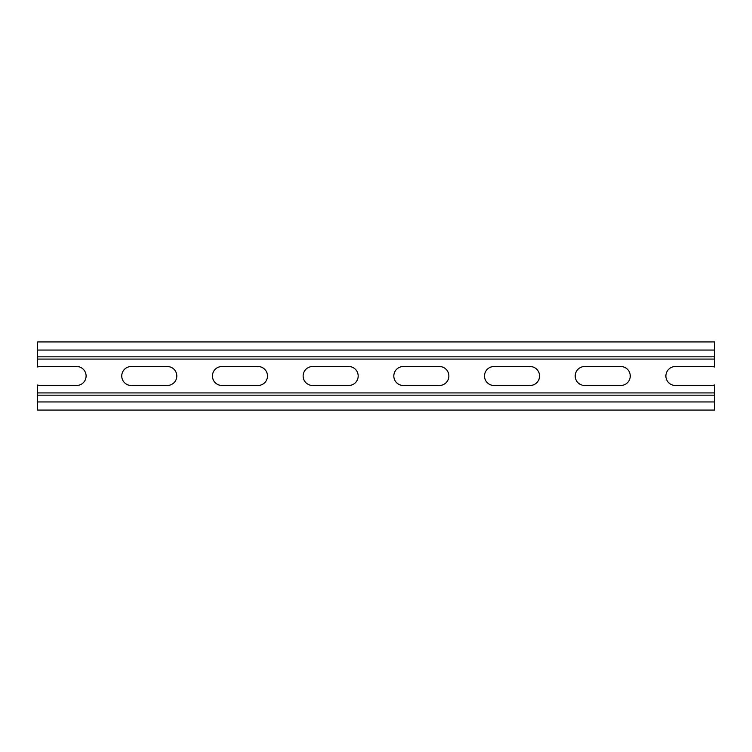 <?xml version="1.0" encoding="UTF-8"?>
<svg xmlns="http://www.w3.org/2000/svg" width="752" height="752" viewBox="0 0 752 752"><rect width="100%" height="100%" fill="white"/><g stroke="black" fill="none" stroke-linecap="round" stroke-linejoin="round"><path stroke-width="1.13" d="M37.6 350.056L37.6 366.995A9.475 9.475 0 0 1 40.533 366.525L76.629 366.525A9.475 9.475 0 0 1 86.104 376A9.475 9.475 0 0 1 76.629 385.475L40.533 385.475A9.475 9.475 0 0 1 37.6 385.005L37.6 410.066L714.4 410.066L714.4 385.005A9.475 9.475 0 0 1 711.467 385.475L675.371 385.475A9.475 9.475 0 0 1 665.896 376A9.475 9.475 0 0 1 675.371 366.525L711.467 366.525A9.475 9.475 0 0 1 714.4 366.995L714.4 341.934L37.6 341.934L37.6 350.056L714.4 350.056M620.776 385.475L584.68 385.475A9.475 9.475 0 0 1 575.205 376A9.475 9.475 0 0 1 584.68 366.525L620.776 366.525A9.475 9.475 0 0 1 630.251 376A9.475 9.475 0 0 1 620.776 385.475M530.085 385.475L493.989 385.475A9.475 9.475 0 0 1 484.514 376A9.475 9.475 0 0 1 493.989 366.525L530.085 366.525A9.475 9.475 0 0 1 539.56 376A9.475 9.475 0 0 1 530.085 385.475M439.394 385.475L403.298 385.475A9.475 9.475 0 0 1 393.822 376A9.475 9.475 0 0 1 403.298 366.525L439.394 366.525A9.475 9.475 0 0 1 448.869 376A9.475 9.475 0 0 1 439.394 385.475M348.702 385.475L312.606 385.475A9.475 9.475 0 0 1 303.131 376A9.475 9.475 0 0 1 312.606 366.525L348.702 366.525A9.475 9.475 0 0 1 358.178 376A9.475 9.475 0 0 1 348.702 385.475M258.011 385.475L221.915 385.475A9.475 9.475 0 0 1 212.44 376A9.475 9.475 0 0 1 221.915 366.525L258.011 366.525A9.475 9.475 0 0 1 267.486 376A9.475 9.475 0 0 1 258.011 385.475M167.32 385.475L131.224 385.475A9.475 9.475 0 0 1 121.749 376A9.475 9.475 0 0 1 131.224 366.525L167.32 366.525A9.475 9.475 0 0 1 176.795 376A9.475 9.475 0 0 1 167.32 385.475M37.6 395.176L714.4 395.176L37.6 395.176M37.6 356.824L714.4 356.824M37.6 401.944L714.4 401.944M37.6 392.92L714.4 392.92M37.6 359.08L714.4 359.08"/></g></svg>
